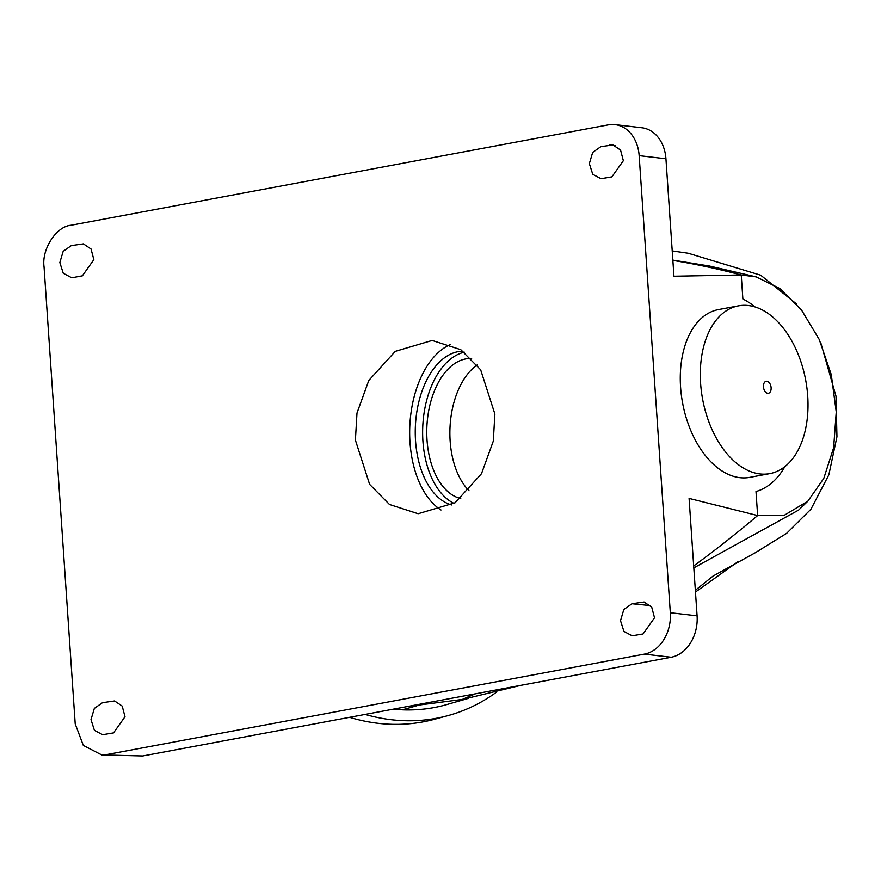 <?xml version="1.0" encoding="UTF-8"?>
<svg xmlns="http://www.w3.org/2000/svg" width="881" height="881" viewBox="0 0 881 881"><rect width="100%" height="100%" fill="white"/><g stroke="black" fill="none" stroke-linecap="round" stroke-linejoin="round"><path stroke-width="1.32" d="M771.117 387.717A6.09 3.744 -100.6 0 1 767.703 393.278A6.09 3.744 -100.6 0 1 763.464 386.825A6.09 3.744 -100.6 0 1 766.877 381.253A6.09 3.744 -100.6 0 1 771.117 387.717M807.712 395.987A85.336 52.42 -100.6 0 1 769.84 473.604A85.336 52.42 -100.6 0 1 700.615 383.466A85.336 52.42 -100.6 0 1 738.487 305.839A85.336 52.42 -100.6 0 1 807.712 395.987M769.84 473.604L749.808 477.348A85.336 52.42 -100.6 0 1 680.584 387.2A85.336 52.42 -100.6 0 1 718.467 309.583L738.487 305.839M391.99 709.403L403.311 709.535A1999.474 1179.108 -87.6 0 0 417.616 705.483A1999.474 1179.108 92.4 0 1 402.243 709.822A219.424 174.218 74.8 0 0 444.861 705.108L468.593 698.314M755.017 306.918A100.566 61.78 79.4 0 0 742.87 298.978L741.24 274.971L742.87 298.978A100.566 61.78 79.4 0 1 755.017 306.918M697.091 615.852A36.573 28.346 96.7 0 1 671.19 657.237L644.407 654.109A36.573 28.346 -83.3 0 0 670.32 612.724L697.091 615.852L689.085 498.404L757.638 515.539A1999.474 1179.108 92.4 0 1 693.688 565.965A1999.474 1179.108 -87.6 0 0 757.638 515.539L755.997 491.532A100.566 61.78 79.4 0 0 784.861 466.633A100.566 61.78 79.4 0 1 755.997 491.532L757.638 515.539L784.266 515.275L807.855 501.168L823.79 478.394L833.635 447.735L836.245 411.956L831.268 374.612L819.242 339.482L801.49 309.936L779.806 288.516L756.173 276.876L741.24 274.971A1999.474 1179.108 -87.6 0 0 672.864 260.391A1999.474 1179.108 -87.6 0 1 741.24 274.971L673.943 276.216L665.937 158.778L639.154 155.64A36.573 28.346 -83.3 0 0 615.037 124.617A36.573 28.346 -83.3 0 0 608.331 124.86L70.954 225.261C56.318 226.362 41.517 249.224 44.05 266.833L75.215 723.918L83.321 745.414L101.623 754.907L142.678 755.986L101.623 754.907M672.842 260.104L709.502 266.04L756.173 276.876M807.855 501.168L798.638 510.066L693.821 567.871M355.395 440.115L356.992 413.035L368.798 380.46L395.25 351.365L432.164 340.44L460.796 349.68L480.663 369.8L494.891 414.048L493.294 441.128L481.489 473.703L455.036 502.798L418.123 513.722L389.49 504.483L369.624 484.363L355.395 440.115M450.654 344.416A86.856 51.219 -87.6 0 0 409.995 442.372A86.856 51.219 -87.6 0 0 441.018 509.989M451.623 504.934A77.407 45.647 92.4 0 1 415.546 440.863A77.407 45.647 92.4 0 1 463.021 351.2M464.364 352.18A77.407 45.647 -87.6 0 0 422.924 441.172A77.407 45.647 -87.6 0 0 454.1 503.403M469.055 490.772A70.403 41.517 92.4 0 1 450.147 441.018A70.403 41.517 92.4 0 1 477.183 364.91M460.763 498.558A70.403 41.517 92.4 0 1 427.032 440.06A70.403 41.517 92.4 0 1 471.247 358.523A70.403 41.517 92.4 0 1 471.632 358.545M611.877 176.883L623.352 160.716L620.554 150.067L612.923 144.936L600.842 146.664L592.693 152.391L589.345 163.613L592.759 174.306L600.985 178.711L611.877 176.883M73.508 277.471L71.482 277.647L63.267 273.253L59.842 262.56L63.179 251.327L71.328 245.601L83.409 243.872L91.04 249.004L93.849 259.653L82.374 275.819L73.508 277.471M102.493 702.675L94.344 708.401L90.996 719.623L94.41 730.327L102.637 734.721L113.528 732.893L125.003 716.727L122.206 706.077L114.574 700.946L102.493 702.675M631.996 603.738L644.077 602.009L651.72 607.141L654.517 617.79L643.042 633.957L632.151 635.785L623.924 631.391L620.51 620.687L623.847 609.465L631.996 603.738L650.519 605.599M407.121 706.573L462.228 699.448L475.266 693.843M671.19 657.237L142.678 755.986M615.037 124.617L641.808 127.745A36.573 28.346 96.7 0 1 665.937 158.778M644.407 654.109L107.042 754.51M670.32 612.724L639.154 155.64M496.168 692.389A230.393 182.929 -105.2 0 1 447.724 715.691A230.393 182.929 -105.2 0 1 365.13 714.425M447.724 715.691L434.498 719.281A230.393 182.929 -105.2 0 1 349.592 717.321M615.312 145.596L609.707 145.002M403.311 709.535L393.466 709.128M737.771 561.836L695.472 592.021M463.681 699.162L520.616 685.374M695.351 590.292L713.026 576.075L755.072 552.861L786.568 533.401L810.927 509.218L828.856 474.826L836.95 436.745L836.014 396.241L820.905 343.194M796.622 304.044L760.677 275.18L688.193 253.243L672.214 250.942"/></g></svg>
